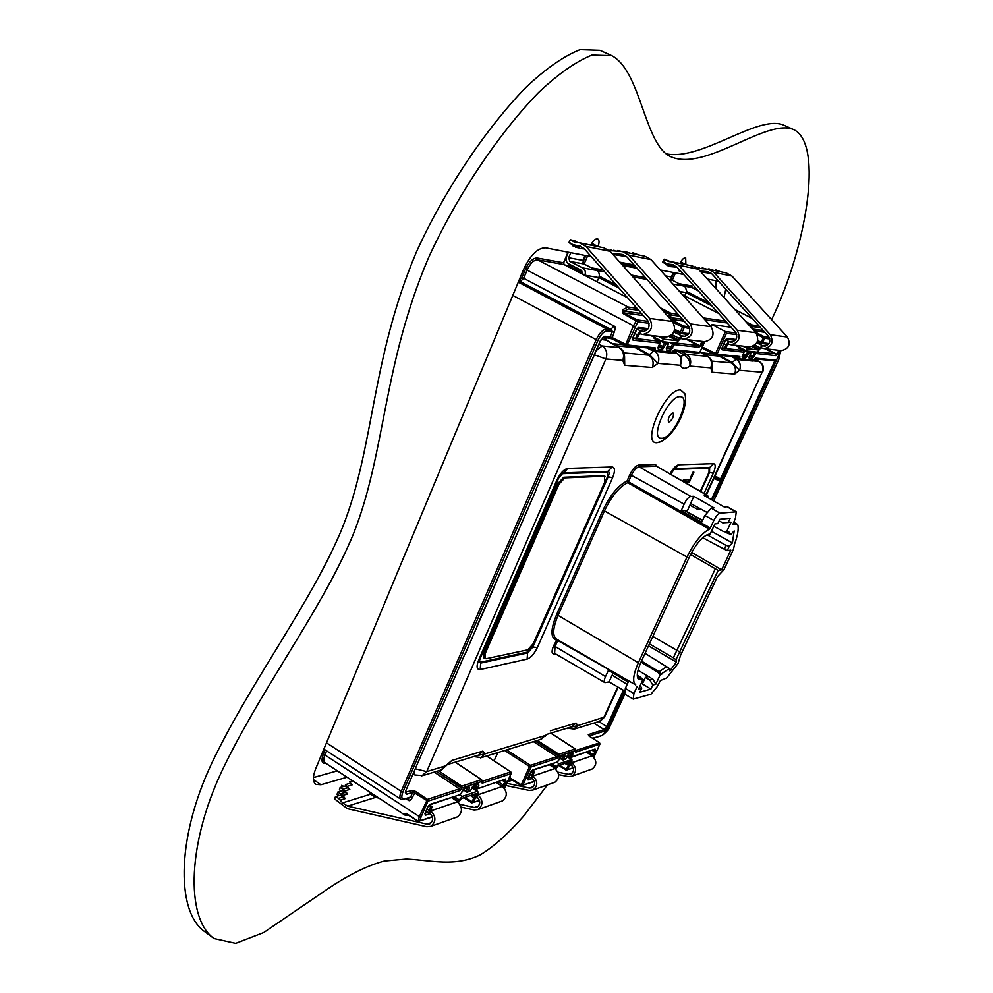 <?xml version="1.0" encoding="UTF-8"?>
<svg xmlns="http://www.w3.org/2000/svg" width="993" height="993" viewBox="0 0 993 993"><rect width="100%" height="100%" fill="white"/><g stroke="black" fill="none" stroke-linecap="round" stroke-linejoin="round"><path stroke-width="1.49" d="M685.356 396.058L684.897 393.787L680.627 389.988C665.794 387.841 640.659 444.355 657.018 442.729L661.053 441.562M681.322 351.41L686.411 354.265L707.339 356.338C711.311 359.118 712.44 362.954 710.727 367.857L712.118 372.251L734.671 374.051L739.537 370.302L762.127 372.214L706.035 494.526M671.926 352.838L676.916 353.334L673.08 351.162M654.884 351.423C658.682 354.476 659.7 358.461 657.974 363.376L680.416 365.287C682.067 368.999 685.22 369.272 689.887 366.082L710.727 367.857L712.105 365.635M636.389 346.855L635.408 347.724L648.702 355.184C652.885 358.163 654.089 362.259 652.302 367.497L657.974 363.376L649.521 354.724L635.483 346.768M623.952 352.875L648.702 355.184L653.543 351.249M624.56 356.425L624.721 365.3L652.302 367.497M624.523 357.083L622.735 360.385L624.721 365.3M606.574 340.214L601.113 339.469M624.485 357.48L624.411 357.927C624.945 353.582 623.381 350.231 619.744 347.86L619.024 347.624C623.331 350.703 624.572 354.96 622.735 360.385L605.916 358.957C607.778 353.434 606.524 349.102 602.143 345.961L619.024 347.624L605.842 339.966L605.32 338.154L602.379 337.843M594.373 354.786L605.916 358.957L426.717 771.598L415.397 768.805M440.619 770.134L445.596 765.851L426.717 771.598L421.752 775.93M445.807 766.708L445.596 765.851L451.84 760.452L441.686 769.798L422.77 775.607L414.863 774.95L414.044 771.921M447.917 764.399L478.974 754.965L482.821 751.118L451.84 760.452M476.044 755.859L485.267 753.774L482.821 751.118M480.488 757.895L485.267 753.774L545.045 735.577L541.384 739.202L481.456 757.597L473.624 756.592M540.391 739.5L546.895 734.323M545.107 736.372L546.721 734.386M571.434 726.888L576.027 723.053L550.395 730.774M569.585 727.447L577.864 725.585L576.027 723.053M573.383 729.383L577.864 725.585L604.514 717.02M599.226 721.439L603.682 717.728L617.783 686.97M706.445 494.775L762.127 372.214C763.754 367.633 762.686 364.034 758.925 361.415L754.717 358.957M731.357 356.487L736.26 359.181C740.108 361.874 741.212 365.585 739.537 370.302L732.077 362.482L736.26 359.181L737.725 359.329M719.962 355.333L719.118 356.115L731.382 362.892L732.077 362.482L719.155 355.246M711.708 361.055L731.382 362.892C735.242 365.598 736.347 369.322 734.671 374.051M712.217 364.729L712.118 372.251M712.167 365.213L712.055 365.896C712.676 361.849 711.286 358.709 707.86 356.499L700.04 352.056M607.381 340.673L605.32 338.154M593.814 757.237L599.822 744.179L599.375 742.665L589.048 736.061L588.278 734.621L604.166 729.582L593.826 723.103M775.198 360.931L776.389 360.26L755.71 358.138L753.761 360.335L739.711 358.932L739.835 356.512L717.058 354.178L726.454 333.325L725.436 331.55L712.043 324.637L710.678 326.225M753.799 360.248L752.682 361.03L753.811 360.223M752.545 361.018L738.618 359.652L739.711 358.932L738.258 358.274L739.76 358.833M732.164 356.561L738.618 359.652L738.209 358.386L735.168 356.872M702.299 347.004L717.058 354.178L715.928 354.923L715.506 353.582L725.436 331.55L736.061 332.953M731.096 327.268L712.043 324.637M682.514 319.287L670.151 317.561L671.293 314.98L670.747 313.192L678.033 314.247M670.238 318.927L670.151 317.561L668.5 316.916L670.747 313.192L660.37 307.818M585.82 255.598L582.804 262.636M579.689 272.727L582.618 274.242L581.563 270.419L568.753 263.902C566.221 262.276 565.476 259.843 566.519 256.591L568.356 252.222M574.091 269.016L582.854 273.584L573.197 268.135L569.746 267.514M659.526 341.331L654.921 338.874L653.853 337.831L655.69 338.042M670.61 319.349L683.556 326.027L684.103 327.827L681.881 332.792L674.681 329.391M688.919 333.66L681.881 332.792L680.664 333.586L680.242 332.146L682.464 327.181L689.75 328.559M700.45 345.887L698.811 347.277L674.346 344.621L674.011 342.97M673.502 342.908L672.695 343.988L674.346 344.621L670.56 350.517L666.688 350.132L666.651 347.55L668.289 343.814M667.892 342.287L668.227 343.95L666.142 343.727L665.806 342.064M665.298 342.002L664.478 343.081L666.142 343.727L662.319 349.685L658.359 349.288L658.322 346.681L659.96 342.895M636.761 338.725L659.352 341.22L659.911 343.057L633.038 340.14L632.789 338.489M656.956 339.941L660.221 340.388M689.03 326.747L683.556 326.027L682.464 327.181L673.192 322.365M699.829 352.292L698.489 353.148M649.087 323.284L637.816 321.819L627.104 344.956L655.144 347.835L655.157 350.529L672.422 352.13M704.583 341.679L699.78 352.403L674.582 349.821L671.045 353.011M653.642 348.605L653.456 349.921L655.157 350.529L653.965 351.336L646.964 347.922M405.504 792.079L412.169 790.527L415.583 791.433L427.424 799.39L459.424 788.827L460.603 787.437L462.241 787.896L481.903 781.404L482.188 783.204L511.134 773.597L504.469 788.454M436.436 771.412L460.603 787.437L461.733 786.146L462.192 787.995L436.299 771.449M593.864 757.299L599.933 744.105L575.779 752.148L575.655 750.472L559.394 755.834L535.314 741.063M534.358 781.23L522.814 785.24L521.3 784.83L521.238 785.662L522.814 785.24L531.044 766.993L529.53 766.584L530.56 765.367L531.044 766.993L557.371 758.255L559.394 755.834L558.922 754.258L557.942 755.412L535.438 741.026M599.598 742.851L575.754 750.447L575.195 748.921L558.922 754.258L537.325 740.443M532.459 778.45L528.102 779.952L527.891 778.301L532.608 769.972L557.309 762.016M569.163 764.126L566.147 769.314L559.531 765.231M571.434 765.057L569.361 765.777L564.856 763.418M566.221 770.109L566.147 769.314L567.574 769.699L566.221 770.109M589.048 736.061L599.524 742.665L599.909 743.894M464.736 797.429L473.438 802.381L479.458 800.296M471.998 802.816L473.438 802.381L475.324 798.099L473.711 797.677L471.998 802.816M474.939 796.349L473.711 797.677L470.421 795.505M458.381 802.605L461.174 798.645L476.193 793.544L476.615 797.106L477.943 794.797L477.807 791.371L477.161 791.359L462.142 796.423L459.66 794.785M462.142 796.423L457.748 801.686L430.739 810.909L429.746 813.18C433.544 817.152 433.556 820.715 429.795 823.88L427.015 824.14L347.6 806.142L342.659 802.84L338.501 798.322L335.435 796.659L334.691 798.993L347.401 808.687L426.804 826.747L430.825 826.35C436.25 821.782 436.225 816.643 430.739 810.909L432.029 806.601L430.627 807.073L429.137 810.499L428.988 813.168L429.746 813.18M461.124 807.123L474.108 809.978L478.005 809.58C483.281 805.186 483.256 800.259 477.943 794.797L502.359 786.468C507.572 791.781 507.584 796.597 502.408 800.904L478.005 809.58M476.975 796.969C480.662 800.755 480.662 804.169 477.012 807.21L474.319 807.483L459.833 804.305M501.428 801.252L502.408 800.904M503.215 787.101L506.095 781.578L504.878 781.987L502.359 786.468L496.264 782.509M504.878 781.987L502.458 780.424M506.095 781.578L503.674 780.014M456.432 817.251L457.438 816.891C462.775 812.423 462.75 807.396 457.363 801.823M368.415 791.185L370.737 794.152L375.59 797.379L379.028 798.136M335.435 796.659L340.227 795.207L345.254 798.571L342.808 795.418L337.781 792.054L337.049 794.388L339.159 795.53M337.781 792.054L342.548 790.639L347.562 793.978L345.117 790.838L340.115 787.499L339.383 789.82L341.48 790.949M340.115 787.499L344.844 786.108L349.834 789.423L345.452 784.631L350.144 783.241L352.093 784.917L349.673 781.814L352.726 780.92M341.691 785.302L343.777 786.419M432.029 806.601L429.497 804.913L460.218 794.599M430.627 807.073L428.641 805.757M430.267 813.577L425.352 815.265L424.942 813.503L427.772 807.024L430.143 804.318L460.367 794.549L464.563 788.243L469.081 786.754L469.416 788.479L468.038 791.607L466.412 791.185L466.362 792.054L469.776 791.396M470.608 790.465L474.083 785.091L478.514 783.626L478.837 785.339L477.472 788.454L475.858 788.032L475.808 788.889L476.95 788.988L505.66 779.009L505.648 781.292M418.14 821.434L432.303 816.668M408.57 815.166L405.094 815.203L404.263 814.061L406.1 813.751L408.247 814.955M404.263 814.061L406.509 813.664M405.864 813.453L418.127 821.422L419.319 816.594L324.934 754.99C323.383 758.95 323.395 761.532 324.984 762.761M412.169 790.527L412.691 792.315L410.668 796.982L412.38 797.416C410.866 800.296 409.575 801.277 408.508 800.346L406.149 798.819M673.924 272.603L671.231 278.698M760.65 327.752L752.781 326.623L752.284 324.996L750.807 327.194M711.41 499.64L720.21 480.475L721.141 480.749L716.4 478.266L715.916 479.507L720.21 480.475L720.471 479.085L721.837 479.569L712.229 500.112M776.427 360.161L780.858 350.541M769.848 338.948L764.585 338.265L764.076 336.639L761.06 342.175L757.684 340.525M757.063 334.579L764.585 338.265L762.512 342.746L761.06 342.175L760.948 343.342L768.483 344.335M769.066 343.566L762.512 342.746L761.395 343.466L757.361 341.58L760.899 343.317M777.234 354.364L775.831 355.631L755.76 353.458L755.45 351.956M743.583 350.591L739.375 348.394L738.271 347.438L740.046 347.637M735.974 345.576L733.827 345.266M747.133 346.619L746.562 350.951L757.386 352.18L762.425 345.589L756.765 342.833M748.101 346.731L747.717 348.68L758.416 349.908L762.165 345.564M673.589 262.127L692.642 266.037L698.476 269.24L755.834 332.767C759.571 340.301 757.498 345.018 749.641 346.917L748.784 346.818M677.065 267.179L670.436 266.608M668.128 264.113L671.876 264.846L666.117 263.344L663.138 261.457L664.367 259.198L668.91 261.581L672.745 261.953L678.691 265.23L737.191 330.247C740.989 337.955 738.891 342.784 730.885 344.732L728.006 343.963L729.073 341.592L731.047 342.126C736.607 340.785 738.06 337.446 735.428 332.096L676.978 267.092L671.752 264.436L673.453 264.783M668.488 264.15L671.752 264.436M664.367 259.198L670.709 261.742M671.876 264.846L667.855 264.473L662.89 261.829L664.118 259.595M667.855 264.473L671.591 265.205L667.581 264.833L671.293 265.553L667.321 265.193L670.722 266.261L667.383 265.59M667.581 264.833L662.641 262.202L663.858 259.98M667.321 265.193L665.322 264.436M725.722 339.891L729.073 341.592L725.982 344.981L724.381 348.531L725.374 348.642L728.006 343.963M724.381 348.531L722.259 347.451M661.76 270.257L661.363 271.151M673.167 284.333L674.57 285.897M680.093 262.996L681.707 263.79M680.664 261.953L686.275 264.721M668.922 279.592L672.398 280.225L685.356 287.014L686.61 291.011L684.723 295.914M672.398 280.225L671.392 276.985L673.353 272.492M697.434 268.247L708.046 269.19L713.793 272.355L770.27 334.728C773.944 342.113 771.909 346.743 764.163 348.605L761.383 347.86M770.27 334.728L787.412 337.049C790.999 344.261 789.001 348.791 781.404 350.603L780.572 350.504M708.865 269.364L726.342 272.951L731.99 276.042L787.412 337.049M714.898 270.605L715.382 269.736L720.657 271.784M715.382 269.736L717.654 271.163M708.543 269.289L710.132 269.624M701.803 268.619L702.225 267.862L703.702 268.793M695.596 266.906L697.744 268.271M765.715 345.986L762.425 345.589L764.325 346.098C769.699 344.819 771.114 341.629 768.57 336.503L712.142 274.13L708.245 271.772M700.015 270.952L707.587 271.648M711.336 273.348L708.468 273.038M709.225 273.162L701.877 272.119M708.816 268.793L713.173 270.245M702.225 267.862L706.122 269.004M698.712 267.551L700.189 268.482M778.835 350.306L777.085 354.352L777.941 354.451L779.766 350.417M777.085 354.352L766.149 348.828M725.424 348.531L743.459 350.517L744.018 352.068M741.237 349.35L743.769 349.536M748.3 351.174L747.58 352.155L749.057 352.726L748.747 351.224M750.46 351.41L750.807 352.8M755.015 351.907L754.295 352.887L755.76 353.458L752.359 358.796L749.194 358.473L750.758 352.912L749.057 352.726L745.631 358.113L742.404 357.79L743.968 352.18L722.134 349.809L722.196 347.364L725.25 340.624L727.273 338.402L735.95 339.469M718.535 355.184L719.118 356.115L704.633 354.662M634.788 346.694L635.408 347.724L616.181 345.787M643.352 315.588L623.827 312.894L624.187 311.144L623.045 309.543L622.996 313.503L637.816 321.819L637.245 319.92L636.414 320.54L633.348 325.965L625.305 345.638L653.953 348.642L655.144 347.835M623.045 309.543L628.023 307.011L636.898 308.289M625.242 345.589L611.862 338.812L625.305 345.638L627.104 344.956L611.899 337.483L610.124 336.838L608.436 337.546M326.486 742.838L401.234 791.371L596.098 339.867C599.474 332.916 602.987 329.279 606.636 328.968L610.757 329.453L614.071 326.014C615.437 326.486 615.486 328.522 614.208 332.134L611.862 338.812L603.434 337.086M611.8 338.762L609.019 337.67M406.149 813.292L418.016 821.062L419.865 820.988L421.032 817.028L419.319 816.594L427.424 799.39L427.946 801.19L459.933 790.577L462.192 787.995M464.079 655.864L405.752 790.813L406.584 794.263L412.691 792.315L414.391 792.786L427.946 801.19L421.032 817.028M536.034 489.4L600.206 340.959L604.737 336.255L610.124 336.838L612.458 331.476L614.208 332.134M476.975 626.037L535.823 490.641M567.971 252.16L563.54 262.785L537.052 257.994C532.819 258.068 528.909 261.879 525.347 269.426L521.933 277.618L519.773 279.741L520.32 281.578L610.757 329.453L612.458 331.476L607.219 330.868C603.967 331.166 600.852 334.38 597.885 340.537L402.972 791.818C400.998 797.106 401.582 799.464 404.722 798.893L410.668 796.982L404.722 798.893M536.146 489.139L600.355 340.947L604.737 336.255M523.385 518.991L535.935 490.356M405.926 790.391L464.24 655.529M465.072 654.102L476.677 627.477M408.731 797.987L408.508 800.346M651.284 335.771L649.012 335.448M663.187 336.875L662.741 341.679L676.022 343.193L680.615 338.439L681.732 335.919L673.862 332.022M664.367 337.012L664.019 339.172L677.139 340.673L681.409 335.882M580.346 242.987L603.856 247.816L610.174 251.341L672.509 321.484C676.581 329.825 674.359 335.051 665.844 337.186L664.9 337.074M584.455 248.945L579.875 248.56M574.451 245.221L579.006 246.115L572.266 244.39L569.039 242.304L570.367 239.797L575.282 242.404L579.428 242.801L585.882 246.413L649.546 318.381C653.704 326.933 651.433 332.307 642.744 334.504L639.629 333.648L640.77 331.017L642.918 331.6C648.938 330.098 650.514 326.374 647.647 320.441L584.045 248.486L578.373 245.569L580.222 245.941M574.835 245.271L578.373 245.569M570.367 239.797L574.55 240.666L577.603 242.615M579.006 246.115L574.662 245.73L569.423 242.54M574.662 245.73L579.18 246.612L574.86 246.239L579.366 247.108L575.059 246.736L579.701 248.076L575.617 247.269M574.86 246.239L569.647 243.062M575.059 246.736L572.899 245.904M636.861 329.006L640.77 331.017L637.208 334.765L635.483 338.712L636.712 338.849L639.629 333.648M635.483 338.712L633.075 337.459M570.826 252.706L568.691 257.746L582.866 260.402L583.971 263.977L596.644 270.406C599.164 272.045 599.896 274.44 598.866 277.593L597.066 281.813M584.803 275.396L584.889 275.185C585.932 271.983 585.187 269.55 582.643 267.887L569.821 261.382L568.691 257.746M591.009 244.638L592.821 245.544M591.716 243.347L598.407 246.686M584.964 255.437L582.866 260.402M617.311 251.192L617.683 250.497L622.685 251.676L628.904 255.139L690.197 323.879C694.194 332.047 692.009 337.173 683.631 339.246L680.615 338.439M690.197 323.879L711.112 326.709C715.022 334.678 712.875 339.668 704.658 341.691L703.764 341.592M623.567 251.862L644.953 256.244L651.048 259.632L711.112 326.709M632.193 253.625L632.702 252.669L638.822 254.99M621.941 251.589L609.367 250.521M632.702 252.669L635.16 254.233M624.92 252.135L626.633 252.483M617.683 250.497L618.999 251.341M610.112 249.392L612.234 250.757M685.294 336.354L681.732 335.919L683.792 336.49C689.614 335.063 691.128 331.513 688.372 325.853L627.129 257.113L622.909 254.518M612.098 253.5L622.201 254.382M626.496 256.467L624.858 256.268M625.664 256.405L617.323 255.189M618.142 255.325L612.942 254.444M625.218 251.577L630.332 253.24M613.897 250.174L615.213 251.018M701.914 341.369L700.053 345.837L701.108 345.961L703.056 341.505M700.053 345.837L688.211 339.78M438.521 770.767L461.733 786.146L481.406 779.691L482.027 781.379L510.638 771.933L511.134 773.597L510.936 772.194M510.104 776.104L510.191 778.711L521.151 785.488M509.421 777.631L521.3 784.83L529.53 766.584L504.63 750.472M511.234 773.212L504.531 788.541M555.72 769.178L558.103 765.715L570.528 761.494L570.665 764.821L571.881 762.723L571.931 759.508L559.022 763.691L556.701 762.227M559.022 763.691L555.161 768.433L532.906 776.029L531.975 778.102C535.5 781.677 535.512 784.904 531.987 787.809L529.393 788.082L506.864 783.328M558.612 774.614L568.232 776.588L571.894 776.191C576.821 772.144 576.821 767.651 571.881 762.723L592.151 755.81C597.004 760.626 597.004 765.02 592.151 768.992L571.894 776.191M570.963 764.722C574.388 768.135 574.388 771.251 570.963 774.043L568.443 774.317L557.917 772.157M591.232 769.314L592.151 768.992M592.883 756.331L595.465 751.378L592.151 755.81L586.453 752.235M594.447 751.726L592.2 750.311M595.465 751.378L593.218 749.976M505.884 785.513L529.182 790.44L532.943 790.043C538.02 785.848 538.007 781.181 532.906 776.029L534.209 772.082L533.055 772.467L531.652 775.583L531.975 778.102M533.055 772.467L531.255 771.313M553.933 782.583L554.876 782.248C559.866 778.14 559.853 773.559 554.851 768.545M534.209 772.082L531.9 770.605M570.292 757.287L571.658 756.877L570.218 756.492L570.292 757.287M558.066 761.209L561.244 756.244L564.98 755.015L563.85 759.496L562.398 759.099L562.323 759.906L565.216 759.372M641.006 662.083L658.036 672.373L660.258 674.657L655.839 684.177L652.96 679.249L649.869 680.106L652.761 685.058L650.899 689.08L639.84 692.27L641.726 688.186L638.549 689.092L643.03 679.398L638.449 679.286C636.302 676.605 637.146 670.858 641.019 662.07L689.539 556.663C696.081 543.68 702.485 536.208 708.754 534.259L710.156 534.085L714.861 523.907L717.84 523.584L719.826 519.289L730.153 518.234L728.192 522.479L731.071 522.169L726.442 532.149L728.974 532.049L730.935 534.284L734.187 530.932L732.387 542.923L729.16 546.274L727.397 550.606L730.836 550.122L721.638 569.821L718.175 570.392L675.997 659.687L676.432 662.12L648.491 645.81M638.015 670.25L652.96 679.249M733.542 522.293L737.898 524.999C738.73 529.406 737.65 535.686 734.634 543.854L733.504 549.191L724.009 569.56L717.393 576.685L680.478 655.566L678.107 663.398L666.651 678.008L660.432 680.553L657.043 686.883L650.986 694.181L633.249 699.109L624.709 694.144L625.342 688.434L628.209 682.067L608.448 670.3L605.519 676.581L555.062 646.443L554.603 653.344L604.613 682.452M657.329 466.71L655.529 464.55L638.573 465.084C635.582 465.754 632.665 468.981 629.81 474.766L627.03 481.009C618.205 485.403 610.149 495.197 602.875 510.377L556.477 614.903C550.581 629.401 550.47 637.779 556.154 640.063L557.706 640.522L555.062 646.443L553.523 645.984C551.376 651.396 551.636 654.039 554.305 653.928L555.261 653.717M553.523 645.984L557.048 639.43M737.054 524.267L732.797 524.627L735.453 518.185L736.26 511.805L720.024 513.195C718.013 513.778 715.953 516.186 713.83 520.406L704.869 515.504L701.753 522.144L681.148 510.836L684.127 504.159L631.374 475.312L628.594 481.543L627.65 482.672L627.03 481.009L710.318 528.015L709.362 529.195C701.629 533.229 694.181 542.501 687.007 557.023L638.362 662.741C633.149 674.744 632.293 682.154 635.768 684.947L557.706 640.522L557.88 639.902M602.875 510.377L604.452 510.911C611.452 496.326 619.185 486.918 627.65 482.672L709.362 529.195M713.83 520.406L710.318 528.015M637.245 686.312L633.906 693.548L633.249 699.109M655.839 684.177L652.761 685.058M676.432 662.12L669.853 670.908L669.394 668.5L660.258 674.657M641.255 683.221L642.421 683.929L645.4 677.375L648.566 676.531M645.4 677.375L649.869 680.106M642.421 683.929L650.899 689.08M613.165 673.105L612.16 675.153L627.154 684.4M612.16 675.153L609.044 681.881L604.874 682.65C603.818 682.079 604.042 680.056 605.519 676.581M637.27 674.892L643.03 679.398M640.783 677.052L637.518 677.574M681.148 510.836L684.475 510.526L702.51 520.531M684.76 510.638L702.634 520.27M713.768 526.278L723.388 531.466L726.442 532.149M700.984 509.086L697.955 509.508L698.7 507.857M700.934 509.086L706.706 512.251M730.935 534.284L727.757 533.378L727.05 532.074M724.803 531.789L727.757 533.378M732.387 542.923L711.46 531.28M707.041 534.743L726.007 545.331L729.16 546.274M726.007 545.331L724.406 549.241L727.397 550.606M702.709 537.697L724.406 549.241M718.175 570.392L690.582 554.516M721.638 569.821L691.674 552.418M715.245 568.927L673.353 657.813L675.997 659.687M649.397 643.861L673.353 657.813M645.028 653.332L669.394 668.5M666.787 666.576L658.036 672.373M689.887 505.176L697.955 509.508M684.127 504.159C686.362 499.516 688.596 496.947 690.855 496.463L693.822 496.289L690.582 503.476L706.743 512.202M690.631 503.501L687.541 510.427L684.673 510.638M693.822 496.289L714.029 507.87L711.236 508.143L704.869 515.504M735.726 511.705L727.062 506.765L724.245 506.976L704.248 495.544L707.624 495.408L708.232 497.828M727.062 506.765L727.881 507.013M728.192 522.479L722.718 522.814L719.093 520.866M609.044 681.881L624.436 690.855M641.726 688.186L640.187 685.518M488.419 755.45L487.724 756.641M684.438 482.188L689.452 481.928L690.495 479.631L683.345 480.004L682.774 481.245M690.222 478.179L691.19 478.129L693.908 472.159L692.953 472.196L690.222 478.179M683.445 481.63L688.484 481.357L689.241 479.693M689.452 481.928L688.484 481.357M691.19 478.129L690.445 477.695M668.798 422.149C672.46 419.691 673.949 416.675 673.254 413.088L672.906 412.989C669.195 415.496 667.718 418.525 668.475 422.075L668.798 422.149M605.072 476.342L603.409 475.61L563.714 477.273L557.818 483.616L484.15 652.91L483.951 657.974L485.999 658.731L527.767 649.832L533.328 643.551L604.774 482.002L604.476 476.206L564.831 477.894L558.922 484.249L485.205 653.568L485.006 658.62M547.478 784.88L523.485 816.296C507.684 834.257 493.198 847.153 480.029 854.985C454.682 866.901 433.196 860.459 406.373 859.019L384.353 861.018C367.956 865.313 349.238 874.498 328.211 888.561L263.728 932.539L235.676 943.35L214.029 938.559L204.459 931.459C175.389 911.115 176.208 833.648 215.407 755.723C254.109 676.941 313.341 599.213 342.746 526.911C374.584 445.956 370.935 360.285 416.042 252.88C443.71 191.314 486.136 128.147 526.278 87.024C545.989 68.492 563.9 56.042 579.999 49.65L599.983 50.32L611.75 55.633C641.404 71.198 644.246 145.76 671.181 156.882C706.197 171.764 767.738 116.988 794.251 129.872C823.83 145.139 805.869 248.672 771.623 319.672M666.353 153.89C702.51 160.953 758.975 113.239 784.383 125.428L794.251 129.872M716.052 280.734L715.779 288.417M337.335 770.841L313.44 777.556M214.029 938.559C185.257 918.438 186.473 841.046 225.845 762.947C264.721 683.978 323.991 605.941 353.595 533.502C385.669 452.411 382.528 366.789 427.933 259.123C455.775 197.408 498.263 134.018 538.367 92.697C558.054 74.078 575.915 61.529 591.927 55.062L611.75 55.633M347.054 777.209L320.95 784.743L315.836 784.383C312.646 781.888 312.634 776.6 315.786 768.52L523.721 269.128C530.448 254.953 537.722 247.853 545.542 247.828L591.257 256.653M725.771 289.186L724.009 297.528M619.793 262.152L634.068 264.908M660.32 269.972L683.618 274.478M707.326 279.058L718.547 281.218M590.773 245.122C592.945 240.877 595.155 238.779 597.401 238.841L597.798 238.978C599.338 240.083 599.424 242.602 598.071 246.525M680.689 271.226L679.349 271.263L678.418 268.693M679.895 263.418C681.881 259.57 683.805 257.659 685.666 257.683L685.878 264.535M670.052 473.971C673.08 468.398 675.972 465.332 678.728 464.786L713.533 463.644C715.816 464.165 715.742 467.355 713.297 473.227L704.049 493.397M527.109 659.116L480.19 669.555C476.677 669.741 476.168 666.564 478.663 660.022L556.862 480.19C560.288 473.152 563.937 469.217 567.835 468.398L612.122 466.958C615.064 467.517 615.226 471.104 612.607 477.707L537.35 647.523C534.246 653.866 530.833 657.726 527.109 659.116L527.618 652.935L480.699 663.076L479.123 661.586L479.073 662.405L480.004 659.017M686.411 354.265C690.458 357.12 691.625 361.067 689.887 366.082C690.408 361.514 688.571 357.828 684.363 355.022L686.411 354.265M681.223 357.617L680.416 365.287C682.179 360.198 680.999 356.226 676.916 353.334L673.155 351.063M680.565 356.413L684.363 355.022L677.164 350.988M596.148 350.678L602.143 345.961L598.965 344.161M618.192 687.206L604.414 717.244L600.182 721.154L574.289 729.098L567.214 728.167M754.655 359.019L758.925 361.415L753.352 360.869M700.003 352.155L707.86 356.499M713.93 354.042L701.281 352.751M623.703 344.819L612.557 343.69M754.854 358.821L755.71 358.138M753.848 360.149L754.668 358.845M738.072 359.491L732.201 356.574M736.744 334.653L726.454 333.325M709.772 325.207L711.671 325.468M663.175 310.983L671.293 314.98L679.771 316.196M704.906 319.783L727.224 322.973M718.597 313.378L682.551 294.809L718.584 313.366M703.218 317.897L725.573 321.136M599.275 276.178L616.305 284.991M647.026 279.443L632.901 276.91M604.7 271.859L582.643 267.887M584.889 275.185L598.866 277.593L619.073 288.119M581.761 270.53L581.079 272.653M574.078 266.62L564.868 264.97M579.13 269.19L573.197 268.135L573.78 268.83M579.627 269.438L579.875 270.977L581.513 271.623M576.859 270.444L579.875 270.977L579.502 271.834M649.583 335.572L648.081 335.125M687.019 339.643L698.278 345.527L676.494 343.119M635.16 338.551L632.814 338.29M633.025 337.26L636.24 329.899L638.586 327.442L648.23 328.633M633.038 340.14L632.963 337.409M698.811 345.204L698.811 347.277M669.903 342.511L672.695 343.988L670.002 348.717L670.56 350.517M672.745 348.183L667.581 345.701M666.961 347.116L670.002 348.717L666.502 348.357M666.688 350.132L666.34 348.456M659.724 341.455L660.035 340.748L664.478 343.081L661.76 347.86L662.319 349.685M664.528 347.327L659.265 344.794M658.644 346.222L661.76 347.86L658.173 347.5M658.359 349.288L657.999 347.587M654.461 338.601L653.853 337.831M658.496 339.494L658.16 340.574M666.328 348.518L668.351 343.938L667.991 342.324M680.106 333.4L674.408 330.57M684.239 321.211L670.486 319.212M674.582 349.821L673.589 350.603M653.344 351.137L647.002 347.935M575.443 749.119L550.767 733.157M573.271 767.726L567.574 769.699L569.361 765.777L568.902 764.225L566.68 762.798M565.96 758.565L569.113 753.637L572.787 752.421L571.658 756.877L595.068 749.032L594.968 751.068M530.349 777.407L527.891 778.301M528.102 779.952L527.891 778.549M528.028 778.003L530.684 772.107M530.547 772.393L532.111 770.469M562.249 759.757L559.58 758.118M570.069 757.138L567.45 755.536M593.951 749.727L595.179 750.621M595.068 749.032L571.174 757.374L567.413 755.611M565.985 769.96L558.761 765.491M692.928 288.007L691.202 285.897L679.522 283.787M672.298 280.175L675.513 272.914M645.388 277.606L631.238 275.049M602.999 269.935L591.667 267.874M584.12 264.051L587.608 255.946M325.158 749.901L323.234 754.543C320.95 760.936 321.844 763.902 325.915 763.406M637.059 268.259L622.81 265.553M477.484 797.354L475.324 798.099L474.828 796.386L472.457 794.81M471.861 787.883L477.161 791.359M476.429 794.201L475.684 793.717M478.601 805.968L474.319 807.483M503.439 785.19L498.263 781.826M457.748 801.686L451.467 797.54M458.269 801.14L452.361 797.23M459.027 799.75L454.248 796.597M431.434 822.589L427.015 824.14M375.59 797.379L347.6 806.142M370.737 794.152L342.659 802.84M345.254 798.571L340.475 800.035M347.562 793.978L342.808 795.418M349.834 789.423L345.117 790.838M352.093 784.917L347.413 786.307M343.293 796.87L338.501 798.322M345.601 792.29L340.835 793.717M347.885 787.747L343.156 789.15M429.137 810.499L427.002 809.072M476.007 795.455L474.145 794.239M427.896 812.435L425.128 813.106M425.352 815.265L425.029 813.639M424.942 813.503L427.958 806.639M427.772 807.024L430.143 804.318M461.05 793.655L462.465 790.502M462.304 790.838L464.563 788.243M463.942 788.827L468.398 787.337M469.081 786.754L468.423 787.337M467.939 787.499L469.416 788.479M467.256 787.722L466.412 791.185L463.421 789.274M473.462 785.674L474.083 785.091M478.514 783.626L477.844 784.209M477.372 784.371L478.837 785.339M476.702 784.594L475.858 788.032L472.904 786.158M505.66 779.009L476.95 788.988L472.457 786.754M504.518 779.728L505.921 780.697M415.583 791.433L412.38 797.416M326.647 750.869L324.934 754.99L323.234 754.543M521.933 277.618L523.683 278.288L520.32 281.578L518.644 281.317M525.347 269.426L527.097 270.108L523.683 278.288L614.071 326.014M537.052 257.994L537.61 259.831C533.812 259.881 530.312 263.306 527.097 270.108L635.11 326.623M563.602 262.636L564.086 264.572L537.61 259.831L628.023 307.011L628.594 308.885L638.71 310.325M627.65 297.826L564.086 264.572L563.701 262.785L568.12 252.185M686.138 292.712L711.832 305.844M748.424 324.562L751.329 326.052M686.548 291.421L709.3 303.039M745.855 321.72L752.284 324.996L759.062 325.977M698.377 290.887L691.674 287.449L684.177 286.108M752.284 318.492L734.919 309.605M763.183 330.545L752.483 329.055M751.329 326.039L752.781 326.623L751.949 328.46M764.771 332.295L754.084 330.83M698.24 290.738L691.674 287.449L691.202 285.897M602.093 735.503L592.61 738.246M609.925 726.243L602.714 734.981M624.237 691.773L608.076 726.901L604.6 731.059L589.11 736.012M721.837 479.569L777.879 357.182M780.361 351.77L778.773 359.342L713.619 500.906M624.684 694.181L609.826 726.466M588.824 735.788L588.278 734.621M604.6 731.059L604.166 729.582L606.723 726.516L598.816 721.563M608.076 726.901L606.723 726.516L623.393 690.247M755.251 332.121L764.076 336.639L769.178 337.31M775.831 353.719L757.771 352.105M775.831 355.631L775.334 354.042L764.933 348.692M734.336 345.39L733.033 344.993M724.083 348.382L722.023 348.146M722.134 349.809L721.861 348.295M726.355 339.134L727.273 338.402M735.428 345.266L746.413 350.839M746.599 348.084L742.727 346.11M751.986 346.656L758.416 349.908M759.273 349.052L753.426 346.085M737.191 330.247L755.834 332.767M678.691 265.23L698.476 269.24M670.312 261.519L666.911 260.824M671.007 265.913L667.656 265.243M671.293 265.553L667.929 264.883M671.591 265.205L668.202 264.523M729.073 341.592L732.486 342.002M725.982 344.981L723.86 343.901M713.793 272.355L731.99 276.042M707.078 271.586L708.729 271.908M778.599 351.038L776.663 350.057M760.017 347.699L754.879 345.105M679.56 291.47L686.175 292.612M672.944 284.085L684.14 286.096M665.62 275.905L671.392 276.985M738.817 348.059L738.271 347.438M742.106 348.692L741.895 349.697M743.298 350.43L747.58 352.155L746.078 355.395L743.26 353.942M751.713 351.547L754.295 352.887L752.818 356.102L750.05 354.675M754.27 356.673L752.818 356.102L751.862 357.157L749.479 355.928M749.119 356.884L751.862 357.157L752.359 358.796M749.194 358.473L748.97 357.046M747.555 355.978L746.078 355.395L745.122 356.462L742.69 355.209M742.317 356.177L745.122 356.462L745.631 358.113M742.404 357.79L742.168 356.338M715.097 475.932L720.471 479.085L774.801 360.893M714.439 477.348L716.4 478.266L714.526 477.174M713.893 478.552L715.916 479.507M575.779 752.148L575.592 750.845M735.49 356.909L738.258 358.274L738.42 357.207M701.852 348.022L715.928 354.923L738.73 357.232L739.835 356.512M701.852 348.009L715.37 354.749M637.506 328.273L638.586 327.442M648.33 321.384L637.245 319.92L623.827 312.894L622.996 313.503M655.206 350.417L650.502 348.282M673.403 350.603L671.194 353.024L653.965 351.336L653.456 349.921L650.154 348.258M405.479 792.488L406.584 794.263M459.933 790.577L459.424 788.827L434.214 772.095M518.296 282.161L606.636 328.968L607.219 330.868M523.721 518.445L464.947 654.598M405.355 792.426L405.752 790.813M597.885 340.537L512.785 295.393M323.879 749.07L400.986 799.291C399.484 798.111 399.571 795.48 401.234 791.371L402.972 791.818M404.027 799.514L400.961 799.266M641.565 313.565L624.187 311.144L628.594 308.885M573.445 268.644L574.239 269.091M662.629 338.489L658.421 336.329M669.208 336.602L677.139 340.673M678.132 339.73L670.598 335.87M649.546 318.381L672.509 321.484M585.882 246.413L610.174 251.341M577.293 242.429L573.122 241.572M579.527 247.592L575.431 246.773M579.366 247.108L575.232 246.276M579.18 246.612L575.034 245.78M640.77 331.017L644.482 331.463M637.208 334.765L634.8 333.511M628.904 255.139L651.048 259.632M621.655 254.32L623.43 254.68M701.691 342.175L699.581 341.108M678.939 338.241L672.013 334.691M569.821 261.382L583.971 263.977M482.064 781.292L481.617 779.704L455.228 762.177M509.384 777.73L510.191 778.04M508.739 779.17L510.104 778.586M508.987 779.133L509.608 778.586M512.065 779.89L507.758 781.342M486.595 756.021L510.836 771.946L486.719 755.983M481.915 781.677L482.188 783.204M455.365 762.14L481.717 779.989M566.929 756.654L571.434 759.496M570.69 762.115L569.994 761.681M572.452 772.902L568.443 774.317M593.106 754.655L588.278 751.627M570.267 763.269L568.53 762.177M556.303 766.67L551.86 763.853M555.621 767.937L550.11 764.436M555.161 768.433L549.303 764.709M531.652 775.583L529.753 774.366M533.514 786.617L529.393 788.082M559.357 755.934L557.892 755.512L556.912 756.666L530.56 765.367L506.604 749.876M557.371 758.255L556.912 756.666L533.427 741.634M635.892 266.956L621.63 264.225M634.726 265.64L620.451 262.897M571.67 753.128L570.218 756.492L567.785 754.99M572.949 754.035L571.012 753.339M567.164 755.958L569.113 753.637M568.555 754.159L572.787 752.421M563.863 755.71L565.154 756.629M563.205 755.934L562.398 759.099L559.928 757.572M559.27 758.578L561.244 756.244M560.685 756.765L564.98 755.015M638.362 662.741L558.054 615.387C552.828 627.973 552.307 635.88 556.49 639.107L635.768 684.947M556.477 614.903L558.054 615.387L604.452 510.911L687.007 557.023M629.81 474.766L631.374 475.312C633.882 470.21 636.451 467.368 639.082 466.784L638.573 465.084M655.529 464.55L656.025 466.214L639.082 466.784L690.855 496.463M656.82 466.412L707.016 495.321M637.295 676.245L641.54 679.808M652.811 636.439L680.106 652.116M661.686 674.272L659.476 671.988L641.49 661.04M720.024 513.195L711.236 508.143M633.906 693.548L625.342 688.434M670.536 474.244L674.756 468.597L709.647 467.554L709.536 472.407L700.785 491.535M678.728 464.786L674.135 469.453L709.089 468.113L713.533 463.644M713.297 473.227L709.002 472.296L700.326 491.274M709.089 468.113L709.002 472.296M680.18 396.728C668.537 395.14 648.789 439.452 661.574 438.273C673.18 439.241 692.444 396.455 680.18 396.728M480.19 669.555L480.773 662.157L479.42 660.506M478.663 660.022L479.855 659.364L558.054 479.594M556.862 480.19L563.081 472.904L607.877 471.352C609.379 471.625 609.466 473.45 608.138 476.801L532.831 647.039L527.618 652.935L527.693 652.041L480.773 662.157M567.835 468.398L562.82 473.661L607.269 471.973L612.122 466.958M612.607 477.707L607.505 476.677L532.174 646.977L527.693 652.041M537.35 647.523L532.174 646.977M561.517 474.182L562.82 473.661M607.269 471.973L607.505 476.677M484.15 652.91L485.205 653.568M557.818 483.616L558.922 484.249M563.714 477.273L564.831 477.894M603.409 475.61L604.476 476.206M313.465 779.642L320.95 784.743M677.462 353.508L681.31 357.815M619.744 347.86L606.549 340.202M413.175 773.944L414.863 774.95M571.459 726.876L546.858 734.348M567.624 728.614L566.966 728.241M762.698 372.139C764.312 367.72 763.195 364.195 759.347 361.564M780.932 350.554L776.464 360.248L775.322 360.943L754.817 358.858M632.628 338.414L637.332 328.273M674.408 330.582L680.168 333.449L688.286 334.517M657.987 347.649L660.035 343.032L659.426 341.244L654.176 338.452M673.564 350.628L698.625 353.16L699.891 352.391L704.682 341.691L683.631 339.246M510.191 778.711L521.238 785.662L534.445 781.528M532.111 770.481L557.458 761.966L559.394 758.503M558.662 765.529L566.072 770.109L573.358 768.011M463.855 797.727L471.774 802.803M471.774 802.816L479.557 800.606M462.949 789.869L467.517 792.153L470.608 790.701L472.01 787.561L477.807 791.371M457.438 816.891L430.825 826.35M426.071 811.219L428.988 813.168M472.544 794.785L476.057 797.094M472.01 787.561L473.562 785.624L477.856 784.209M418.19 821.459L432.402 816.991M405.02 815.154L325.009 762.773M752.148 318.343L734.783 309.456M624.758 694.169L609.925 726.392C609.752 728.328 607.182 731.357 602.23 735.465L592.945 738.457M721.849 348.344L726.144 339.147M726.305 339.172L735.341 340.276M735.801 345.49L734.026 345.291M733.901 345.266L733.082 344.993M735.341 345.254L746.562 350.951M730.885 344.732L749.641 346.917M672.273 264.498L672.944 264.635M764.163 348.605L781.404 350.603M705.924 272.529L708.89 273.125M742.156 356.4L744.067 352.167L743.521 350.541L738.581 347.947M748.958 357.108L750.857 352.9L750.497 351.41M780.597 351.286L778.847 359.329L713.682 500.944M575.779 750.385L575.357 748.921L550.879 733.132M637.481 328.298L647.573 329.527M627.626 297.788L564.161 264.597M651.098 335.671L649.248 335.46M649.112 335.448L648.144 335.125M650.589 335.411L662.741 341.679M642.744 334.504L665.844 337.186M578.931 245.631L579.664 245.78M621.68 255.623L625.317 256.355M614.108 254.543L617.783 255.275M512.413 780.113L507.572 781.739M567.028 756.418L571.931 759.508M566.929 762.723L570.255 764.821M528.822 776.427L531.416 778.09M554.876 782.248L532.943 790.043M559.543 758.193L563.366 759.993L565.96 758.751L567.276 755.884M656.77 466.375L707.463 495.346M737.489 524.341L733.604 522.169M736.26 511.805L727.633 506.877M494.067 760.837L497.853 752.557M658.992 442.406C673.403 437.429 688.819 408.669 684.897 393.787"/></g></svg>
